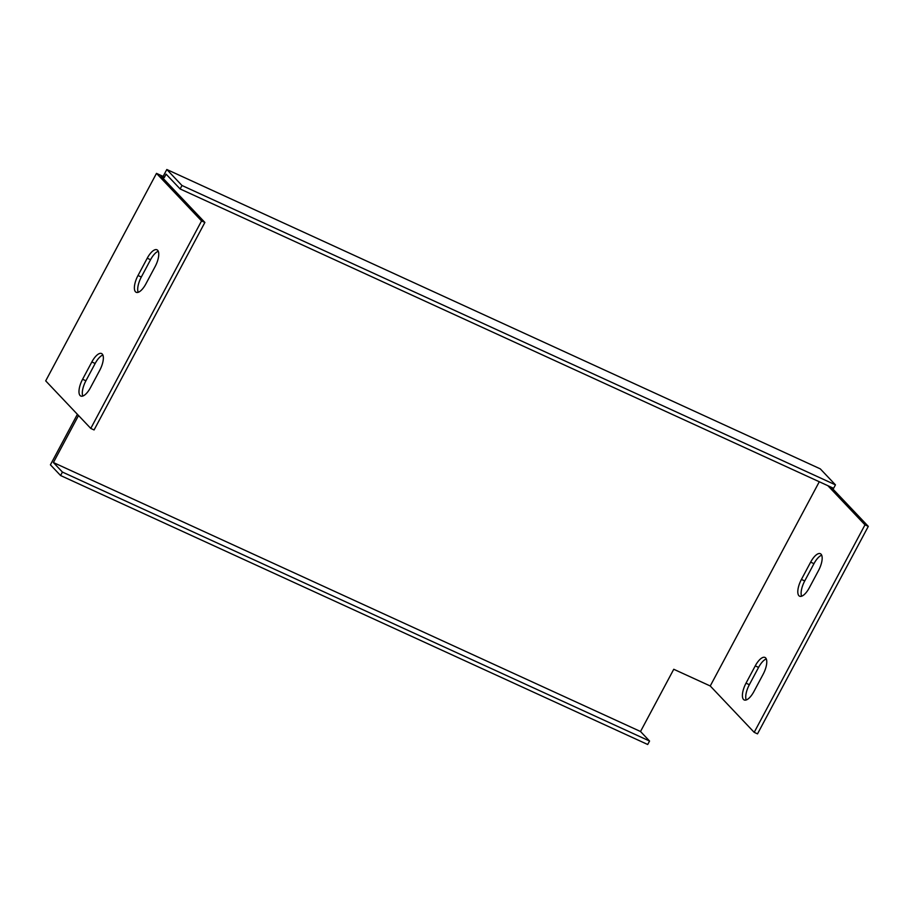 <?xml version="1.0" encoding="UTF-8"?>
<svg xmlns="http://www.w3.org/2000/svg" width="914" height="914" viewBox="0 0 914 914"><rect width="100%" height="100%" fill="white"/><g stroke="black" fill="none" stroke-linecap="round" stroke-linejoin="round"><path stroke-width="1.37" d="M77.393 414.305L50.419 464.815L60.587 475.531L647.706 744.499L649.557 741.037L640.52 731.508L673.755 669.265L710.247 685.98L819.287 481.758M45.7 380.875L156.488 173.374L201.56 220.925L90.772 428.426L45.7 380.875M163.126 176.413L164.257 177.602L166.097 174.151L180.138 188.958L833.602 488.316L835.453 484.854L820.281 468.859L166.816 169.501L163.126 176.413L156.488 173.374M710.247 685.98L754.187 732.343L757.512 733.862L868.3 526.373L831.18 487.208M766.298 658.96A13.859 5.393 -65.4 0 0 758.574 667.403L749.343 684.7A13.859 5.393 -65.4 0 0 746.201 699.964M821.697 555.209A13.859 5.393 -65.4 0 0 813.963 563.664L804.731 580.95A13.859 5.393 -65.4 0 0 801.601 596.225M145.909 283.854A13.859 5.393 114.6 0 1 136.175 292.286A13.859 5.393 114.6 0 1 138.003 275.514L147.234 258.216A13.859 5.393 114.6 0 1 156.957 249.785A13.859 5.393 114.6 0 1 155.14 266.557L145.909 283.854M91.834 361.967A13.859 5.393 114.6 0 1 101.557 353.535A13.859 5.393 114.6 0 1 99.74 370.307L90.509 387.593A13.859 5.393 114.6 0 1 80.786 396.036A13.859 5.393 114.6 0 1 82.603 379.253L91.834 361.967L95.159 363.486L85.916 380.772A13.859 5.393 -65.4 0 0 82.786 396.048M180.138 188.958L181.977 185.496L166.816 169.501M78.524 415.493L53.4 462.541L640.52 731.508M164.257 177.602L160.933 176.082L204.885 222.445L94.085 429.946L90.772 428.426M835.453 484.854L181.977 185.496M158.271 251.293A13.859 5.393 -65.4 0 0 150.547 259.736L141.316 277.033A13.859 5.393 -65.4 0 0 138.174 292.297M102.882 355.032A13.859 5.393 -65.4 0 0 95.159 363.486M754.187 732.343L864.987 524.853L827.867 485.688M753.924 691.521A13.859 5.393 114.6 0 1 744.202 699.953A13.859 5.393 114.6 0 1 746.018 683.181L755.25 665.883A13.859 5.393 114.6 0 1 764.984 657.452A13.859 5.393 114.6 0 1 763.156 674.224L753.924 691.521M809.324 587.771A13.859 5.393 114.6 0 1 799.601 596.202A13.859 5.393 114.6 0 1 801.418 579.43L810.649 562.133A13.859 5.393 114.6 0 1 820.372 553.701A13.859 5.393 114.6 0 1 818.556 570.473L809.324 587.771M53.4 462.541L62.426 472.07L649.557 741.037M62.426 472.07L60.587 475.531M864.987 524.853L868.3 526.373M204.885 222.445L201.56 220.925M801.418 579.43L804.731 580.95M810.649 562.133L813.963 563.664M746.018 683.181L749.343 684.7M755.25 665.883L758.574 667.403M150.547 259.736L147.234 258.216M141.316 277.033L138.003 275.514M85.916 380.772L82.603 379.253"/></g></svg>
